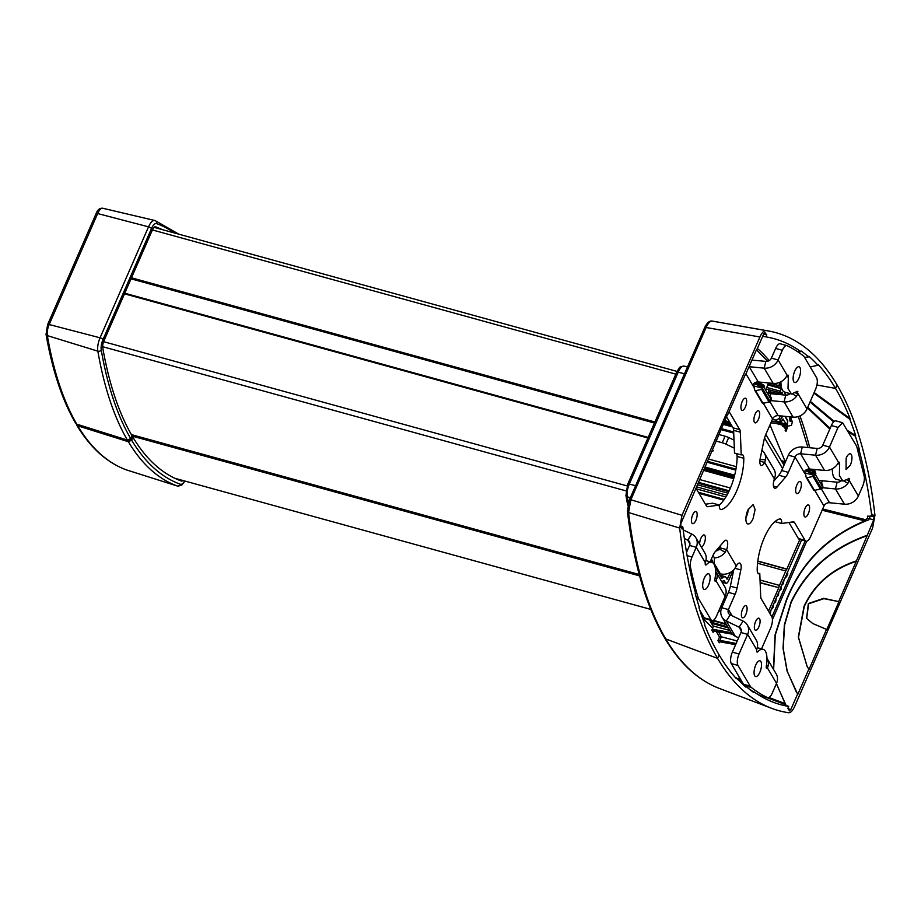 <?xml version="1.0" encoding="UTF-8"?>
<svg xmlns="http://www.w3.org/2000/svg" width="921" height="921" viewBox="0 0 921 921"><rect width="100%" height="100%" fill="white"/><g stroke="black" fill="none" stroke-linecap="round" stroke-linejoin="round"><path stroke-width="1.38" d="M719.094 610.151A477.285 184.188 105.4 0 0 720.752 612.177M769.668 613.098L801.846 539.453M799.819 539.476L786.799 569.224A5.019 1.934 105.4 0 0 785.763 571.008L779.477 585.388A5.019 1.934 105.4 0 0 778.74 587.679L760.147 582.556M760.147 582.809L778.74 587.679M778.671 587.909L768.517 611.141M720.809 606.214A472.772 182.439 105.4 0 0 721.834 607.469M723.779 580.472L721.845 581.796L725.472 582.786L724.148 580.529M725.472 582.786A5.019 1.934 105.4 0 0 726.036 583.269A5.019 1.934 105.4 0 0 728.661 580.598L732.46 571.883A5.019 1.934 105.4 0 0 732.943 570.583M715.122 567.152L721.719 578.319L724.309 576.868A5.019 1.934 105.4 0 1 725.195 576.65A5.019 1.934 105.4 0 1 725.771 577.133L727.095 579.251L730.468 572.367M713.971 564.089L714.351 560.003A5.019 1.934 105.4 0 0 714.005 557.193L712.969 555.444M717.989 548.467L719.278 548.824L718.875 547.431M719.278 548.824L719.347 549.653M710.528 560.993L712.624 561.568L711.415 558.966M712.624 561.568L712.532 562.581M722.847 601.574L724.24 601.954M794.754 371.094A8.162 3.154 105.4 0 0 794.673 382.503A8.162 3.154 105.4 0 0 798.933 378.163A8.162 3.154 105.4 0 0 799.014 366.754A8.162 3.154 105.4 0 0 794.754 371.094M751.973 360.065L765.835 361.4A5.019 4.34 -30.5 0 0 771.395 358.119L775.632 348.437L782.332 350.279A8.796 3.396 105.4 0 1 786.914 345.605A8.796 3.396 105.4 0 1 787.144 345.697A532.453 205.475 105.4 0 1 803.308 355.828A20.101 7.759 105.4 0 1 804.459 357.198L816.662 377.875C817.825 380.638 817.468 384.448 815.58 389.307L807.003 408.936A12.56 10.856 149.5 0 1 793.085 417.121L784.093 401.89L771.234 400.658M780.444 343.844A8.796 3.396 105.4 0 0 780.214 343.763A8.796 3.396 105.4 0 0 775.632 348.437M780.962 381.743A20.101 7.759 105.4 0 0 784.807 392.15L791.507 394.004L796.884 391.552M754.575 388.443L753.148 384.379A5.019 4.34 149.5 0 1 758.248 381.95L749.257 366.719L764.177 368.158A12.56 10.856 -30.5 0 0 778.095 359.973L782.332 350.279M786.442 376.551L788.341 377.069L788.215 375.181L787.179 375.342L785.59 377.783A12.56 10.856 149.5 0 1 773.168 383.389L764.177 368.158L765.835 361.4M788.215 375.181L787.179 375.342L778.095 359.973L771.395 358.119M788.341 377.069L788.019 388.535L791.507 394.004M797.851 391.506L797.183 391.31L797.931 393.566L796.504 396.283A12.56 10.856 -30.5 0 1 784.093 401.89L785.74 395.132L770.808 393.693A12.56 10.856 -30.5 0 0 767.757 393.774M758.248 381.95L773.168 383.389M749.487 365.741L749.257 366.719A5.019 4.34 -30.5 0 0 749.072 366.708M785.74 395.132A5.019 4.34 -30.5 0 0 790.057 393.601M807.003 408.936L797.931 393.566L795.422 392.876M744.813 685.777A532.453 205.475 105.4 0 1 744.629 685.627A20.101 7.759 105.4 0 1 743.477 684.257L731.274 663.581L737.974 665.423L750.178 686.11A20.101 7.759 105.4 0 0 751.329 687.469A532.453 205.475 105.4 0 0 767.492 697.611A8.796 3.396 105.4 0 0 767.711 697.692A8.796 3.396 105.4 0 0 772.305 693.018L776.53 683.336A12.56 10.856 -30.5 0 0 776.184 673.873L767.193 658.642A12.56 10.856 149.5 0 1 768.367 665.342L767.458 667.955L766.249 667.621M748.831 688.735A532.453 205.475 105.4 0 0 752.1 690.911M756.498 693.536A532.453 205.475 105.4 0 0 760.792 695.758A8.796 3.396 105.4 0 0 761.011 695.839A8.796 3.396 105.4 0 0 761.253 695.885M757.281 647.693L763.129 649.305A20.101 7.759 105.4 0 1 766.295 666.228A2.51 0.967 105.4 0 0 766.399 668.105L766.399 668.105A2.51 0.967 105.4 0 0 766.698 668.358A2.51 0.967 105.4 0 0 767.458 667.955L776.53 683.336M763.129 649.305A20.101 7.759 105.4 0 0 757.753 651.757A2.51 0.967 105.4 0 1 757.074 652.056A2.51 0.967 105.4 0 1 756.786 651.815L756.786 651.792A2.51 0.967 105.4 0 1 756.705 649.731L757.453 646.841A12.56 10.856 -30.5 0 0 756.268 640.141L747.276 624.899A12.56 10.856 -30.5 0 0 743.086 621.088L739.114 627.201A5.019 4.34 -30.5 0 1 740.783 628.732A5.019 4.34 -30.5 0 1 740.933 632.52L732.356 652.149A8.796 3.396 105.4 0 0 731.274 663.581M732.356 652.149L739.056 653.991L747.633 634.362A12.56 10.856 -30.5 0 0 747.276 624.899M704.323 578.077A8.162 3.154 105.4 0 0 704.243 589.486A8.162 3.154 105.4 0 0 708.502 585.157A8.162 3.154 105.4 0 0 708.583 573.748A8.162 3.154 105.4 0 0 704.323 578.077M687.101 555.639L692.028 556.998A8.796 3.396 105.4 0 0 690.439 567.037A532.453 205.475 105.4 0 0 697.934 597.004A20.101 7.759 105.4 0 0 698.797 599.041L711 619.718A8.796 3.396 105.4 0 0 711.991 620.57A8.796 3.396 105.4 0 0 716.584 615.907L725.161 596.278L716.078 580.898L716.987 578.273A12.56 10.856 -30.5 0 0 715.813 571.573A12.56 10.856 -30.5 0 0 715.582 571.216M711.991 620.57L705.29 618.728A8.796 3.396 105.4 0 1 704.3 617.876L699.799 610.255M705.9 560.636L711.749 562.236A20.101 7.759 105.4 0 1 714.915 579.171A2.51 0.967 105.4 0 0 715.03 581.047L715.03 581.047A2.51 0.967 105.4 0 0 715.318 581.301A2.51 0.967 105.4 0 0 716.078 580.898L714.869 580.564M692.028 556.998L696.253 547.304A12.56 10.856 -30.5 0 0 695.908 537.841L704.899 553.072A12.56 10.856 149.5 0 1 706.073 559.772L705.325 562.673A2.51 0.967 105.4 0 0 705.405 564.734L705.405 564.734A2.51 0.967 105.4 0 0 705.705 564.999A2.51 0.967 105.4 0 0 706.372 564.688A20.101 7.759 105.4 0 1 711.749 562.236M686.525 552.381L689.553 545.451A5.019 4.34 -30.5 0 0 689.415 541.675A5.019 4.34 -30.5 0 0 687.734 540.143L684.361 538.509M809.617 469.008L800.625 453.777L802.272 447.019L817.203 448.458A5.019 4.34 -30.5 0 0 822.775 445.177L831.352 425.548L838.052 427.402L842.634 422.727L856.691 446.305L864.197 476.261A8.796 3.396 105.4 0 1 862.609 486.311L858.372 496.005L849.3 480.624L849.22 478.54L842.888 481.061L839.399 475.604L839.607 462.261L838.547 462.4L836.959 464.84A12.56 10.856 -30.5 0 1 824.548 470.447L809.617 469.008A5.019 4.34 -30.5 0 0 804.528 471.437L805.956 475.501M842.611 422.716L835.934 420.885A8.796 3.396 105.4 0 0 831.352 425.548M832.342 468.801A20.101 7.759 105.4 0 0 836.176 479.219L842.888 481.061M755.704 665.135A8.162 3.154 105.4 0 0 755.623 676.544A8.162 3.154 105.4 0 0 759.883 672.215A8.162 3.154 105.4 0 0 759.963 660.806A8.162 3.154 105.4 0 0 755.704 665.135M802.272 447.019A12.56 10.856 -30.5 0 0 788.353 455.204L781.664 470.539A12.56 4.847 105.4 0 1 778.855 475.248L785.555 477.101A12.56 4.847 105.4 0 0 788.364 472.381L795.065 457.046A5.019 4.34 -30.5 0 1 800.625 453.777L815.557 455.216A12.56 10.856 -30.5 0 0 829.476 447.03L838.052 427.402M739.056 653.991A8.796 3.396 105.4 0 0 737.974 665.423M850.313 465.22A8.162 3.154 105.4 0 0 850.394 453.811A8.162 3.154 105.4 0 0 846.134 458.151L846.054 469.56L850.313 465.22M839.607 462.261L838.547 462.4L829.476 447.03L822.775 445.177M841.437 480.658A5.019 4.34 149.5 0 1 837.12 482.19L822.188 480.75A12.56 10.856 149.5 0 0 819.137 480.831M846.79 479.933L849.3 480.624L847.884 483.341A12.56 10.856 149.5 0 1 835.462 488.947L822.614 487.716M788.894 522.46L798.357 538.497L805.058 540.339A8.796 3.396 105.4 0 0 806.048 541.191A8.796 3.396 105.4 0 0 810.63 536.529L823.961 506.02A5.019 4.34 -30.5 0 1 829.533 502.751L844.453 504.19A12.56 10.856 -30.5 0 0 858.372 496.005M695.908 537.841A12.56 10.856 -30.5 0 0 691.717 534.03L687.734 540.143L689.933 543.874M715.813 571.573L724.804 586.815A12.56 10.856 149.5 0 1 725.161 596.278M761.897 450.3A12.56 10.856 149.5 0 1 764.372 453.063A12.56 10.856 149.5 0 1 765.558 459.706L764.695 462.48A7.541 2.913 105.4 0 1 761.276 465.439A7.541 2.913 105.4 0 1 760.182 458.612L763.935 440.468A12.56 4.847 105.4 0 1 765.881 434.286L772.581 418.963A5.019 4.34 149.5 0 1 778.153 415.682L793.085 417.121M686.18 550.274L687.227 550.781M683.209 529.909L691.717 534.03M732.091 615.769L728.43 609.564L721.73 607.722A12.56 10.856 -30.5 0 0 722.076 617.185L731.067 632.416A12.56 10.856 -30.5 0 0 735.257 636.227L738.607 637.85M721.73 607.722L728.419 592.387L735.131 594.241L728.43 609.564A5.019 4.34 -30.5 0 0 728.569 613.351A5.019 4.34 -30.5 0 0 730.249 614.871L743.086 621.088M722.076 617.185A12.56 10.856 -30.5 0 0 726.266 620.996L739.114 627.201L741.313 630.931M712.486 449.667A4.524 1.462 23.6 0 1 712.912 450.208A4.524 1.462 23.6 0 1 713.038 450.91A4.524 1.462 23.6 0 1 711.749 451.348M736.351 466.682L708.41 458.992M734.325 448.159L725.84 444.106A7.541 2.429 23.6 0 0 722.237 442.748L715.928 441.009M722.237 442.748L725.092 436.209L718.783 434.47M725.092 436.209A7.541 2.429 23.6 0 1 728.695 437.567L734.002 440.111M714.051 563.145L720.349 573.818L718.806 573.392M764.372 453.063L774.008 469.388A12.56 10.856 -30.5 0 1 775.194 476.03L774.388 478.897L764.695 462.48L759.848 461.145M720.349 573.818A12.56 10.856 -30.5 0 0 734.739 568.625L736.316 566.047A7.541 2.913 105.4 0 1 739.736 563.088A7.541 2.913 105.4 0 1 740.829 569.915L737.076 588.059A12.56 4.847 105.4 0 1 735.131 594.241M719.255 548.985A5.019 4.34 149.5 0 1 715.79 551.046M719.336 548.881L725.103 552.301A12.56 10.856 149.5 0 1 714.27 557.919M725.103 552.301L726.623 549.63L719.923 547.788A7.541 2.913 105.4 0 0 720.602 545.405M745.849 614.445A6.286 2.429 105.4 0 0 745.918 605.673A6.286 2.429 105.4 0 0 742.648 609.011A6.286 2.429 105.4 0 0 742.579 617.784A6.286 2.429 105.4 0 0 745.849 614.445M701.342 547.051A6.286 2.429 105.4 0 0 704.105 543.712A6.286 2.429 105.4 0 0 704.174 534.94A6.286 2.429 105.4 0 0 700.904 538.267A6.286 2.429 105.4 0 0 699.638 544.173M758.374 419.516A6.286 2.429 105.4 0 0 758.432 410.743A6.286 2.429 105.4 0 0 755.162 414.082A6.286 2.429 105.4 0 0 755.093 422.854A6.286 2.429 105.4 0 0 758.374 419.516M758.835 626.959A6.286 2.429 105.4 0 0 758.892 618.187A6.286 2.429 105.4 0 0 755.623 621.514A6.286 2.429 105.4 0 0 755.554 630.298A6.286 2.429 105.4 0 0 758.835 626.959M692.684 514.874A6.286 2.429 105.4 0 0 692.615 523.646A6.286 2.429 105.4 0 0 695.896 520.307A6.286 2.429 105.4 0 0 695.954 511.535A6.286 2.429 105.4 0 0 692.684 514.874M742.176 401.568A6.286 2.429 105.4 0 0 742.119 410.352A6.286 2.429 105.4 0 0 745.388 407.013A6.286 2.429 105.4 0 0 745.457 398.24A6.286 2.429 105.4 0 0 742.176 401.568M808.327 513.665A6.286 2.429 105.4 0 0 808.396 504.881A6.286 2.429 105.4 0 0 805.115 508.219A6.286 2.429 105.4 0 0 805.058 516.992A6.286 2.429 105.4 0 0 808.327 513.665M705.417 504.224L712.624 503.2L719.324 505.042A7.541 2.913 105.4 0 0 720.74 509.566A7.541 2.913 105.4 0 0 721.408 509.555A35.263 13.608 105.4 0 0 743.8 458.29A7.541 2.913 105.4 0 0 742.361 454.721A7.541 2.913 105.4 0 0 741.221 454.928L734.521 453.086L733.623 430.337A7.541 2.913 105.4 0 0 733.047 427.828L726.519 416.776M741.221 454.928L740.323 432.179A7.541 2.913 105.4 0 0 739.747 429.67L729.271 411.929A8.796 3.396 105.4 0 1 729.11 411.618M695.977 488.222L706.43 505.928A7.541 2.913 105.4 0 0 707.282 506.654A7.541 2.913 105.4 0 0 707.777 506.688L719.324 505.042A35.263 13.608 105.4 0 0 737.099 456.448A7.541 2.913 105.4 0 0 736.524 453.639M736.316 566.047L726.623 549.63A7.541 2.913 105.4 0 0 726.255 540.236A7.541 2.913 105.4 0 0 724.01 541.41L715.456 551.426A12.56 4.847 105.4 0 0 712.647 556.146L710.172 561.81M728.419 592.387A12.56 4.847 105.4 0 0 730.376 586.216L733.772 569.765M761.552 648.868L770.658 628.03A8.796 3.396 105.4 0 0 771.74 616.598L761.264 598.857A7.541 2.913 105.4 0 1 760.688 596.348L759.79 573.599L757.787 573.046M774.987 521.597A7.541 2.913 105.4 0 1 774.975 521.643L781.687 523.485A7.541 2.913 105.4 0 0 780.271 518.96A7.541 2.913 105.4 0 0 779.603 518.972A35.263 13.608 105.4 0 0 757.212 570.237A7.541 2.913 105.4 0 0 758.651 573.806A7.541 2.913 105.4 0 0 759.79 573.599M805.058 540.339L794.581 522.598A7.541 2.913 105.4 0 0 793.729 521.873A7.541 2.913 105.4 0 0 793.234 521.839L781.687 523.485M798.357 538.497A8.796 3.396 105.4 0 0 799.347 539.349L806.048 541.191M778.855 475.248L773.709 481.28M785.555 477.101L777.002 487.117A7.541 2.913 105.4 0 1 774.757 488.291A7.541 2.913 105.4 0 1 774.388 478.897M796.907 484.814A6.286 2.429 105.4 0 0 796.838 493.587A6.286 2.429 105.4 0 0 800.107 490.26A6.286 2.429 105.4 0 0 800.176 481.476A6.286 2.429 105.4 0 0 796.907 484.814M745.975 517.637A10.05 3.88 105.4 0 0 746.367 516.773A10.05 3.88 105.4 0 0 748.336 509.048M747.933 509.912A10.05 3.88 105.4 0 0 747.84 523.957A10.05 3.88 105.4 0 0 753.079 518.615L755.093 509.589L753.171 504.581L747.933 509.912M731.216 632.646L713.315 629.365A1.255 1.082 149.5 0 0 711.818 630.171L712.727 628.099L702.504 617.956M770.014 424.846L785.314 461.962L786.269 459.982M738.239 679.756L739.333 677.246M783.886 579.908L783.529 583.684L781.722 584.789M774.584 601.781L775.816 599.03M771.994 607.699L773.226 604.947M790.529 416.879L790.287 418.249M783.034 425.295A6.286 2.429 -74.6 0 0 783 425.352L782.424 425.801L782.689 425.203M785.164 430.429L785.981 431.339L785.164 430.429L786.281 426.158M784.128 427.356L784.945 428.265L784.128 427.356L784.819 425.767M782.424 425.801L783.241 426.711L782.769 425.893M770.877 422.854L778.429 423.556L777.497 421.968L771.522 421.392L777.497 421.968A2.51 2.176 -30.5 0 0 780.283 420.333A2.51 2.176 149.5 0 1 777.497 421.968L776.368 420.068L772.282 419.654M782.159 416.073L780.283 420.333L782.723 416.016M797.621 351.707L800.89 351.684L801.178 351.005A535.193 206.534 -74.6 0 1 808.569 356.911L808.868 356.243A535.953 206.822 -74.6 0 1 817.929 365.223L818.216 364.555A536.701 207.11 -74.6 0 1 835.531 388.409L816.939 385.001L835.531 388.409L837.051 384.932A540.719 208.664 -74.6 0 1 874.95 515.253L872.624 527.975L794.719 706.315C792.716 710.667 790.702 712.808 788.675 712.739A540.719 208.664 -74.6 0 1 771.614 708.307A540.719 208.664 -74.6 0 1 717.586 658.377A540.719 208.664 -74.6 0 1 679.686 528.055L682 515.323L759.917 336.994C761.92 332.642 763.935 330.501 765.961 330.57A540.719 208.664 -74.6 0 1 768.298 330.938A540.719 208.664 -74.6 0 1 837.051 384.932L835.531 388.409A536.701 207.11 105.4 0 1 850.083 418.56L814.176 392.519M769.737 613.294L770.601 610.98M777.278 595.68L778.372 593.205M780.029 589.889L780.674 587.184M782.286 583.868L783.264 581.255M785.083 577.663L787.144 574.301L786.684 573.518M740.472 678.938L739.528 680.481M868.998 516.186L869.7 517.372L868.768 519.847L867.663 517.97A534.019 206.074 105.4 0 0 867.444 516.151L871.784 516.255L872.624 514.332L873.994 516.646L873.684 519.905L869.297 518.627M870.978 515.772L869.7 517.372M806.681 618.452L808.626 603.773L823.892 598.65L838.663 601.609L823.696 598.328L808.35 603.543L806.6 618.325L812.702 623.505L826.805 629.515L838.858 601.931M769.921 613.513L770.704 611.556M777.635 595.783L778.475 593.78M780.179 589.843L780.881 586.792M782.205 583.741L783.357 583.166L783.472 580.875M785.233 577.64L787.144 574.301M739.667 680.573L739.816 678.075M713.015 620.489L713.268 623.839L728.453 627.984M726.151 624.093L713.349 620.317L726.116 624.035M789.493 710.897L787.858 708.341L788.71 706.419L784.98 704.91A534.019 206.074 105.4 0 0 785.924 705.06L776.391 683.647M750.811 690.313L752.883 691.878M867.663 517.97L864.784 520.86C827 536.724 800.821 563.168 786.258 600.204L775.079 634.776L773.444 669.233M866.258 520.077L866.569 520.618C827.91 536.298 801.201 562.927 786.442 600.527L775.286 635.006L773.628 669.555M764.833 696.898L785.682 704.692L784.98 703.529L768.92 697.519M776.449 683.52L785.268 704.012M757.35 694.1L757.948 694.319M866.569 520.618L868.768 519.847M822.672 508.968L866.419 519.893M858.441 450.254L859.431 449.713L857.704 449.782M858.74 449.586L857.405 448.723M796.412 692.189L787.225 671.213L783.218 648.545L784.565 625.209L791.22 602.276C806.738 570.421 832.043 548.225 867.122 535.7L873.684 519.905M791.22 602.276L791.024 601.954C806.543 570.087 831.847 547.891 866.926 535.366M807.13 666.424L798.507 637.332L804.252 606.582C814.613 584.547 831.951 569.466 856.254 561.338L867.122 535.7M804.252 606.582L804.056 606.26C814.417 584.225 831.755 569.143 856.07 561.004M838.663 601.609L856.254 561.338M804.056 606.26L798.323 637.102L807.026 666.263L809.018 669.452L826.609 629.193M791.024 601.954L784.358 624.933L783.034 648.315L787.075 671.029L797.77 694.446L808.834 669.13M789.228 710.655L790.817 709.573L797.574 694.112M753.102 691.383L753.447 692.293A535.193 206.534 -74.6 0 1 746.056 686.387L743.926 684.925M785.671 395.121L784.508 392.058M779.684 392.599L766.307 389.065L767.987 384.126L771.798 383.643M768.862 389.744L782.297 393.589L782.09 392.334L779.742 392.634L781.595 387.914M782.297 393.589L782.044 394.775M768.839 389.905L768.575 392.369L769.323 393.635M814.509 472.508A0.748 0.656 149.5 0 1 814.901 473.325L814.314 474.66A0.748 0.656 149.5 0 1 813.37 475.132L804.436 472.761M785.371 462.031L781.825 461.536M783.806 425.502A4.398 1.692 -74.6 0 0 783.483 426.17L783.241 426.711M785.153 425.859L784.462 427.448M784.945 428.265L785.912 426.055M786.615 426.239A4.398 1.692 -74.6 0 1 785.728 429.98L785.498 430.521M787.397 426.377A6.286 2.429 -74.6 0 1 786.212 430.798L785.981 431.339M790.863 416.914A4.398 1.692 -74.6 0 1 790.011 420.172L789.999 420.218M791.634 416.983A6.286 2.429 -74.6 0 1 790.644 420.644M771.015 610.013L770.209 614.008M773.64 604.026L773.133 607.469L772.109 608.827L771.936 607.895M772.374 607.779L773.249 605.753M776.219 598.097L775.724 601.54L774.699 602.898L774.526 601.977M774.964 601.85L775.839 599.836M778.786 592.238L778.406 595.415L776.864 596.647M781.296 585.837L781.066 589.313L779.419 590.787M787.236 572.689L787.846 573.748L786.707 576.373L784.577 578.745M740.196 681.782L740.968 680.02M739.551 677.614L738.504 680.02M805.368 474.511L806.186 477.297A0.748 0.656 149.5 0 0 806.266 477.515L813.704 490.11A0.748 0.656 149.5 0 1 813.623 489.891M814.809 473.544L813.945 475.627A1.255 1.082 149.5 0 1 812.978 476.41L807.003 477.792A0.748 0.656 149.5 0 1 806.266 477.515M814.843 473.555L822.28 486.161L821.382 488.222A1.255 1.082 149.5 0 1 820.415 489.005L814.44 490.386A0.748 0.656 149.5 0 1 813.704 490.11M725.84 623.943L725.103 623.126A0.748 0.656 149.5 0 0 724.24 623.01L723.641 623.31M719.877 640.36L717.977 640.602L719.531 637.044L721.431 636.802L719.877 640.36L736.144 643.457M718.438 631.725L721.431 636.802L737.237 640.97M717.977 640.602L719.255 642.766A1.255 1.082 149.5 0 1 720.752 641.96L735.108 644.596M711.818 630.171L713.096 632.336L714.27 630.989L732.414 634.189M726.485 624.657L712.681 620.581M727.751 626.787L713.361 622.861L709.746 619.948M713.268 623.839L711.173 623.045L710.068 620.685M711.173 623.045L713.28 626.05L712.727 628.099M729.927 630.471L713.28 626.05M765.961 330.57L712.198 321.072C710.114 320.969 708.088 323.11 706.131 327.496L630.873 499.758A2.51 0.806 -156.4 0 0 629.4 499.884L627.374 511.316C633.798 564.251 646.266 606.513 664.755 638.115C679.663 663.362 697.842 680.124 719.266 688.39A535.423 206.615 -74.6 0 1 665.779 638.955L717.586 658.377L719.105 654.889L717.586 658.377L665.779 638.955A535.423 206.615 -74.6 0 1 628.559 512.537L679.686 528.055M746.056 686.387L745.768 687.054A535.953 206.822 -74.6 0 1 736.708 678.086L736.42 678.742A536.701 207.11 -74.6 0 1 719.105 654.889A536.701 207.11 105.4 0 1 704.542 624.737L704.83 624.081A535.953 206.822 105.4 0 1 698.981 607.768L699.269 607.1A535.193 206.534 105.4 0 1 695.205 593.596L695.493 592.917A534.433 206.235 -74.6 0 1 682.852 527.042L682.012 528.965L680.642 526.662L680.953 523.393L727.705 414.07M736.708 678.086L735.039 677.2M788.71 706.419A534.433 206.235 -74.6 0 1 773.364 702.274A534.433 206.235 -74.6 0 1 753.746 691.625M829.809 429.082L807.452 407.911M859.143 450.381A534.433 206.235 -74.6 0 1 871.784 516.255M830.097 428.426L807.74 407.255M859.431 449.713A535.193 206.534 105.4 0 0 855.367 436.197L848.667 432.11M833.655 421.887L810.031 402.017M810.319 401.349L834.184 421.404M847.873 430.752L855.655 435.529A535.953 206.822 105.4 0 0 849.795 419.216L813.888 393.175M855.367 436.197L855.655 435.529M849.795 419.216L850.083 418.56M783.195 419.02L781.204 421.91L778.429 423.556M784.876 416.338L787.524 420.828L787.34 422.958L786.35 424.12L782.815 419.09M780.651 422.727L786.499 424.247L780.709 422.658M784.116 461.663L781.296 460.627M808.005 469.111L807.521 471.552L811.746 473.475L812.783 471.299L814.889 473.348A1.255 1.082 -30.5 0 0 814.532 471.667L813.934 471.448M815.35 473.049L815.522 474.891M820.116 482.489L821.152 482.892L821.336 484.745M821.152 482.892L821.705 484.262M822.418 485.908A0.748 0.656 149.5 0 1 822.798 486.749L822.326 485.943A1.255 1.082 -30.5 0 0 822.476 484.688L821.659 483.306M162.165 229.582A478.206 184.534 105.4 0 0 155.58 226.842A6.067 2.337 -74.6 0 0 155.511 226.819A6.067 2.337 -74.6 0 0 152.356 230.031L103.877 341A6.067 2.337 -74.6 0 0 102.749 347.758A478.206 184.534 105.4 0 0 131.968 435.61L130.678 438.557A1.888 0.61 23.6 0 1 130.724 438.845L132.014 435.898M131.772 436.358L132.923 437.245A478.206 184.534 105.4 0 0 181.391 481.027A6.067 2.337 105.4 0 0 181.449 481.038A6.067 2.337 105.4 0 0 182.888 480.497M764.568 437.959L782.562 468.467M765.835 434.424L783.99 465.197M760.216 383.09L760.55 382.169M781.158 384.863L780.248 382.203L778.752 385.611M753.056 385.703L761.989 388.075A0.748 0.656 -30.5 0 0 762.945 387.603L763.521 386.267A0.748 0.656 -30.5 0 0 763.497 385.715L761.563 383.746L757.246 381.72M790.114 421.45L789.493 416.776M790.287 421.496L792.544 421.196L791.438 425.283L787.19 426.4L787.766 420.632L785.245 416.373M798.553 352.329L798.818 351.718A534.779 206.373 105.4 0 0 798.714 351.638M680.446 525.753L682.852 527.042M745.4 374.329L728.016 414.116M756.648 349.358L745.803 374.168M765.098 332.4L763.808 333.724L757.062 349.186M764.706 332.493L766.767 334.956L763.705 333.955M762.68 336.315L765.927 336.879L766.767 334.956M682 515.323L630.873 499.758L628.559 512.537L627.638 510.395M768.298 330.938L713.153 321.233A535.423 206.615 -74.6 0 0 712.198 321.072L712.175 321.072C709.492 320.612 706.983 322.787 704.657 327.623L629.4 499.884A2.51 0.806 -156.4 0 0 629.4 499.896M759.917 336.994L706.131 327.496L704.726 328.014M762.243 402.834A0.748 0.656 -30.5 0 0 763.06 403.329L769.035 401.947A1.255 1.082 -30.5 0 0 770.002 401.165L770.9 399.092L763.474 386.498L762.565 388.558A1.255 1.082 -30.5 0 1 761.598 389.353L755.623 390.734A0.748 0.656 -30.5 0 1 754.817 390.239L753.988 387.453M762.553 384.379L763.152 384.61A1.255 1.082 149.5 0 1 763.521 386.267M763.97 385.991L764.142 387.833M768.747 395.431L769.772 395.823L769.956 397.688M769.772 395.823L770.324 397.204M770.29 396.249L771.096 397.63A1.255 1.082 149.5 0 1 770.958 398.862M781.204 421.91L779.154 418.433L776.368 420.068M779.154 418.433L780.271 415.889M817.929 365.223L810.25 367.007M808.569 356.911L804.574 357.394M784.439 392.91L784.715 391.978M784.761 392.991L786.039 395.155M787.892 393.002L788.779 394.51M765.927 336.879A534.433 206.235 -74.6 0 1 766.721 337.017A534.433 206.235 -74.6 0 1 800.89 351.684M781.066 384.817L780.317 384.092M124.623 293.511L648.039 437.705M124.749 293.212L648.165 437.406M124.485 293.822L647.9 438.005M103.601 341.691L627.063 485.897M102.657 346.699L625.9 490.847M131.381 434.608L639.232 574.508M696.334 488.821L725.898 496.972M698.371 492.275L724.297 499.412M698.981 493.322L723.779 500.149M757.81 561.027L786.902 569.04M757.787 561.234L786.799 569.224M757.557 563.238L785.763 571.008M732.253 572.378L733.185 572.632M760.044 580.034L779.477 585.388M724.919 600.411L723.515 600.032M727.751 578.584L726.416 578.215M717.424 549.123L718.783 549.503M716.791 549.86L717.943 550.182M724.827 420.655L729.582 421.968M724.297 421.864L730.537 423.579M723.929 422.704L731.205 424.708M710.793 560.394L712.532 560.866M718.553 547.811L719.197 547.983M720.187 575.729L724.309 576.868M731.182 574.819L732.644 575.222M732.69 574.992L731.274 574.6M650.744 609.38L174.794 478.264L650.744 609.391M639.6 575.89L131.956 436.047M131.035 278.833L654.451 423.027M654.67 422.509L131.254 278.326M654.9 422.002L131.484 277.808M152.391 229.939L675.807 374.133M677.016 371.416L154.083 227.36L677.016 371.416M770.209 396.145L770.808 393.693M792.751 394.084L796.504 396.283M743.477 684.257L750.178 686.11M744.629 685.627L751.329 687.469M760.792 695.758L767.492 697.611M756.648 651.446L757.753 651.757M756.705 649.731L747.633 634.362L740.933 632.52M689.219 566.703L690.439 567.037M696.011 596.474L697.934 597.004M696.587 598.431L698.797 599.041M704.3 617.876L711 619.718M705.267 564.389L706.372 564.688M705.325 562.673L696.253 547.304L689.553 545.451M824.548 470.447L815.557 455.216L817.203 448.458M844.131 481.142L847.884 483.341M844.453 504.19L835.462 488.947L837.12 482.19M766.456 665.284L768.367 665.342M715.076 578.227L716.987 578.273M821.59 483.203L822.188 480.75M730.249 614.871L726.266 620.996L735.257 636.227M725.84 444.106L728.695 437.567M778.153 415.682L770.071 401.993M848.552 478.379L849.231 478.563M804.689 473.371L795.065 457.046L788.353 455.204M837.822 463.608L839.722 464.126M829.533 502.751L821.451 489.063M760.009 459.591L765.558 459.706M733.623 430.337L740.323 432.179M737.099 456.448L743.8 458.29M720.176 509.221L721.408 509.555M706.844 506.435L707.777 506.688M730.376 586.216L737.076 588.059M734.981 568.303L740.829 569.915M792.313 521.977L794.581 522.598M781.664 470.539L788.364 472.381M773.433 486.138L777.002 487.117M733.047 427.828L739.747 429.67M772.581 418.963L762.945 402.638M745.952 373.834L753.32 386.313M823.961 506.02L814.325 489.696M716.158 631.322L719.531 637.044M742.579 684.13L742.925 683.336M771.925 616.966L805.138 540.938M798.357 416.545L808.005 447.571M812.944 469.33L813.278 470.988M805.84 470.09L808.822 471.022L808.373 471.863M808.293 469.054L809.432 469.641L808.822 471.022L813.842 473.855L812.886 474.327L813.37 475.132M809.594 469.203L812.783 471.299L809.432 469.641M814.417 472.542L814.314 474.66M822.131 510.222L864.784 520.86M873.994 516.646L871.888 516.025M790.817 709.573L788.054 708.663M781.25 386.348L771.637 383.608M781.365 387.948L767.987 384.126M780.847 388.547L767.412 384.794M779.753 391.057L766.318 387.315M768.528 391.356L782.044 394.821M782.597 462.826L783.644 461.997L785.199 462.446M783.23 463.908L784.416 464.23M804.989 470.861L807.521 471.552M811.746 473.475L812.886 474.327M808.707 468.847L809.536 469.18M812.898 470.838L814.037 471.702M822.269 487.37L821.693 488.706L820.45 488.993L812.978 476.41M821.774 487.313L822.223 488.061L820.899 488.982L821.693 488.706M807.003 477.792L814.44 490.386M813.945 475.627L821.382 488.222M719.785 640.337L720.752 641.96M713.315 629.365L714.27 630.989M772.42 619.706L806.715 541.203M799.935 415.947A529.598 204.37 -74.6 0 1 809.766 447.744M814.659 469.503A529.598 204.37 -74.6 0 1 815.223 472.404M768.575 392.369L775.494 394.142M132.923 437.245L131.645 440.18A481.591 185.846 105.4 0 0 180.458 484.273A9.452 3.649 105.4 0 0 184.649 480.981M174.483 232.978A481.591 185.846 105.4 0 0 156.524 223.584A9.452 3.649 105.4 0 0 151.481 228.569L103.014 339.527A9.452 3.649 105.4 0 0 101.252 350.072A481.591 185.846 105.4 0 0 130.678 438.557L127.409 440.088L76.788 424.178A1.888 0.748 107.4 0 0 76.996 424.362L127.628 440.273L130.724 438.845M130.494 439.294L128.318 440.319L128.376 441.723L131.645 440.18A1.888 0.61 -156.4 0 0 130.494 439.294L130.529 439.225M126.73 469.998A9.947 3.845 105.4 0 1 126.672 469.975L177.511 486.081A11.961 4.617 105.4 0 1 177.454 486.058L126.614 469.963A9.947 3.845 105.4 0 0 126.672 469.975L126.534 469.929A2.51 2.314 -70.2 0 0 126.614 469.963A482.086 186.042 105.4 0 1 77.755 425.824L128.376 441.723A484.101 186.813 105.4 0 0 177.454 486.058A2.51 2.314 -70.2 0 0 180.458 484.273M46.05 334.358L47.604 324.629L96.083 213.66A2.51 0.806 23.6 0 1 97.661 213.557L49.181 324.526A9.947 3.845 -74.6 0 0 47.339 335.612A482.086 186.042 105.4 0 0 76.788 424.178L75.649 423.292C62.237 400.14 52.37 370.495 46.05 334.358A2.51 1.796 -9.9 0 0 47.339 335.612L97.833 351.154A2.51 1.796 -9.9 0 0 101.252 350.072M47.604 324.629A2.51 0.806 23.6 0 1 49.181 324.526L100.055 337.8A11.961 4.617 -74.6 0 0 97.833 351.154A484.101 186.813 105.4 0 0 127.409 440.088L128.157 440.054L127.409 440.088M96.083 213.66C97.476 209.769 99.721 207.973 102.795 208.261A9.947 3.845 -74.6 0 0 97.661 213.557L148.534 226.842L100.055 337.8A2.51 0.806 23.6 0 1 103.014 339.527M102.956 208.319A9.947 3.845 -74.6 0 0 102.795 208.261L154.705 220.476A11.961 4.617 -74.6 0 1 154.901 220.533A2.51 2.314 109.8 0 1 155.142 220.603L154.705 220.476A11.961 4.617 -74.6 0 0 148.534 226.842A2.51 0.806 23.6 0 1 151.481 228.569M178.789 234.164L155.142 220.603A2.51 2.314 109.8 0 1 156.524 223.584M126.534 469.929C106.905 462.733 90.27 447.744 76.627 424.949L77.755 425.824A1.888 0.748 -72.6 0 1 77.663 424.581M76.316 424.017L76.593 424.88M723.848 422.9L731.355 424.961M723.653 423.338L731.7 425.56M723.365 423.994L732.218 426.435M723.204 424.351L732.506 426.918M721.35 428.61L733.692 432.007M728.016 493.196L697.485 484.78M698.153 483.249L728.764 491.687M729.19 490.801L698.544 482.362M730.422 488.026L699.453 479.496M703.46 470.332L733.726 478.678M734.049 477.562L703.92 469.261M704.45 468.064L734.382 476.307M734.67 475.19L704.922 466.993M707.006 462.204L735.775 470.124M774.895 479.899L774.124 479.68M735.948 469.169L707.409 461.306M780.973 383.435L780.248 382.203M756.452 349.796L767.607 361.262M770.889 400.313L771.05 398.851M770.313 401.648L771.43 399.679L770.946 398.885M684.487 373.811L678.201 372.176L629.319 484.066L635.594 485.712M762.945 387.603L763.037 385.485L758.052 382.583L757.453 383.965L756.245 383.516L756.625 382.054M761.989 388.075L761.517 387.269A0.748 0.656 -30.5 0 0 762.461 386.797L760.827 385.577L761.517 383.769L758.213 382.146M761.517 387.269L760.366 386.417L760.827 385.577L757.453 383.965L756.993 384.805L756.141 384.494L756.245 383.516L754.472 383.021M768.54 402.063L769.829 402.028A0.748 0.587 -91.8 0 1 769.519 401.924L770.842 401.003L770.405 400.244M687.503 366.915L684.084 366.109C678.996 366.995 680.584 365.936 676.624 372.28A2.51 0.806 -156.4 0 1 678.201 372.176A11.386 4.398 -74.6 0 1 684.084 366.109A11.386 4.398 -74.6 0 1 684.268 366.167M792.474 421.185L789.953 420.471M787.133 426.365L775.551 423.292M787.029 425.375L779.684 423.361M628.318 502.878A484.285 186.882 -74.6 0 1 627.213 496.764A11.386 4.398 -74.6 0 1 629.319 484.066A2.51 0.806 -156.4 0 0 627.742 484.17L676.624 372.28M627.742 484.17L625.923 495.498A2.51 1.796 170.2 0 0 627.213 496.764L630.344 497.72M769.035 401.947L761.598 389.353M770.002 401.165L762.565 388.558M763.06 403.329L755.623 390.734M763.521 386.279L761.414 384.241M760.366 386.417L756.993 384.805M753.608 383.792L756.141 384.494M763.037 385.485L762.657 384.644M757.373 348.46A529.598 204.37 -74.6 0 1 769.219 360.583M131.461 434.747L639.266 574.635M696.357 488.867L725.875 497.006M725.046 600.124L723.641 599.732M716.734 549.929L717.85 550.24M725.195 576.65L719.854 575.176M726.036 583.269L722.064 582.176M780.214 343.763L786.914 345.605M761.011 695.839L767.711 697.692M781.25 386.325L771.729 383.608M779.742 392.634L766.307 389.065M781.894 460.719L785.394 461.997M808.626 468.777L812.944 470.815L814.866 472.772M822.488 485.678L822.292 488.452L819.92 489.12M734.44 644.47L735.58 644.769M719.266 688.39L771.614 708.307M815.856 473.463L815.039 472.093M177.511 486.081L181.909 484.987L184.902 481.05M75.649 423.292L76.996 424.362M720.924 429.577L733.726 433.1M726.934 495.21L696.575 486.841M769.829 402.028L771.487 400.071L771.107 398.62M792.544 421.196L789.953 420.448M787.19 426.4L775.447 423.28M762.323 403.053L754.886 390.458M763.67 385.024L764.476 386.406M625.923 495.498L627.731 505.261"/></g></svg>
